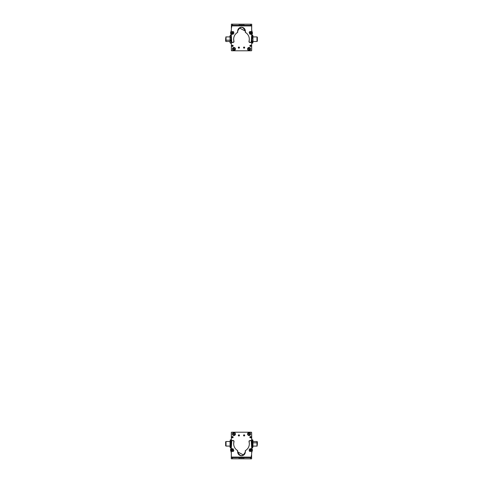 <?xml version="1.0" encoding="UTF-8"?>
<svg xmlns="http://www.w3.org/2000/svg" width="483" height="483" viewBox="0 0 483 483"><rect width="100%" height="100%" fill="white"/><g stroke="black" fill="none" stroke-linecap="round" stroke-linejoin="round"><path stroke-width="0.72" d="M231.375 44.339L231.375 39.835L231.375 44.339M231.375 46.507L231.375 49.707A0.767 0.767 0 0 0 231.375 49.719L231.375 46.507M230.041 41.49L226.026 41.49L226.026 40.18L230.041 40.18L226.026 40.18L226.026 36.907L230.041 36.907L230.041 41.013M226.026 38.217L226.026 40.18M225.646 40.065L225.646 38.332L225.646 40.065L226.026 40.065L225.646 40.065L225.646 41.224L226.026 41.224M231.182 41.146L231.182 37.251L231.182 41.146M231.182 42.232L231.182 36.279M230.88 35.229L231.182 36.165L230.88 35.229L230.343 35.229L230.88 35.229L231.182 36.165L231.182 39.087L231.182 36.165L230.88 37.1L230.343 37.1L230.041 36.165L230.343 35.229L230.041 36.907L230.041 36.165L230.343 37.1L230.88 37.1L231.182 39.087L231.182 42.118L231.182 39.087L230.88 41.073L230.343 41.073L230.041 36.165L230.343 41.073L230.88 41.073L231.182 42.118L230.88 43.168L231.182 42.118L230.88 43.168L230.343 43.168L230.041 42.118L230.041 39.087L230.041 42.118L230.343 43.168L230.88 43.168M230.343 35.229L230.041 36.165M230.343 43.168L230.041 42.232M230.041 41.146L230.041 37.251M231.375 34.993L231.067 35.561L231.067 34.993L230.373 35.229M229.926 36.907L229.926 36.14L229.926 36.907M231.067 42.836L231.067 43.404L231.067 42.836M229.926 41.49L229.926 42.256L229.926 41.49M251.818 42.419L251.818 39.195L251.818 42.178L252.12 41.182L252.657 41.182L252.959 39.195L252.657 35.229L251.818 35.76L252.12 37.215L252.12 35.229L252.657 35.229L252.959 36.219L252.657 37.215L252.12 37.215L251.818 39.195C251.818 36.243 251.818 36.243 251.818 39.195L252.12 35.229L251.818 39.195C251.818 36.243 251.818 36.243 251.818 39.195L251.818 36.219L252.12 37.215L252.657 37.215L252.959 42.178L252.657 41.182L252.959 42.178L252.959 41.49L256.974 41.49L256.974 36.943L256.974 41.49L252.959 41.49L252.657 43.114L252.959 39.195L252.657 41.182L252.12 41.182L251.818 42.178L251.818 41.49L252.12 43.114M252.12 35.283L251.818 36.539M252.657 43.114L252.959 42.419M252.959 36.539L252.959 35.808L252.959 36.539M252.959 36.943L256.974 36.907L252.959 36.943M257.354 37.209L256.974 37.209L257.354 37.209L257.354 41.224L257.354 37.209M252.12 43.168L251.818 42.178L252.12 43.168L252.657 43.168L252.12 43.168L251.818 42.178L251.818 39.195L251.818 42.178M252.959 41.49L252.657 43.168L252.657 41.182L252.657 43.168M256.974 36.907L252.959 36.907L252.959 36.219L252.959 42.178M251.721 24.271L251.685 30.115L252.198 32.047L251.685 30.115L251.721 24.271M252.452 33.019L252.198 32.047L252.452 33.019L251.643 35.941L252.186 33.979A1.914 1.914 0 0 0 252.198 32.047A3.822 3.822 0 0 1 251.685 30.115A3.822 3.822 0 0 0 252.198 32.047A1.914 1.914 0 0 1 252.186 33.979A3.955 3.955 0 0 0 251.643 35.941L251.643 35.941A3.955 3.955 0 0 1 252.186 33.979M231.454 24.15L237.304 24.186L231.454 24.15M231.369 26.939A0.38 0.38 0 0 1 231.381 26.867A0.38 0.38 0 0 0 231.369 26.939L231.375 28.467L231.369 26.939L231.375 28.467L231.369 26.939L231.755 26.553L231.375 27.905L231.375 26.945A0.38 0.38 0 0 1 231.375 26.909L231.381 26.903A0.38 0.38 0 0 0 231.375 26.945L231.375 27.905L231.375 26.945M251.655 41.49L251.673 50.353L251.655 41.49L251.673 50.353L251.293 50.733M251.643 35.67L251.818 36.907M251.546 50.637A0.38 0.38 0 0 0 251.673 50.353A0.38 0.38 0 0 1 251.245 50.787L231.755 50.787L231.375 50.401L231.375 39.854L231.375 50.401A0.38 0.38 0 0 0 231.755 50.787L251.245 50.787L231.755 50.787A0.38 0.38 0 0 1 231.375 50.401M231.375 27.084L231.375 28.346L231.375 27.084A0.38 0.38 0 0 1 231.375 27.06A0.38 0.38 0 0 0 231.375 27.084L231.375 28.406L231.755 26.704L231.375 28.406L231.375 27.084A0.38 0.38 0 0 1 231.375 27.06A0.38 0.38 0 0 0 231.375 27.084L231.755 26.704M231.375 43.404L231.375 50.166A0.38 0.38 0 0 0 231.375 50.19A0.38 0.38 0 0 1 231.375 50.166L231.375 43.404L230.373 43.168M231.755 50.546L231.375 50.166L231.375 39.835L231.375 50.166L231.755 50.546L231.375 50.166L231.375 39.835L231.375 50.166A0.38 0.38 0 0 0 231.375 50.19M238.421 47.256A0.574 0.574 0 0 0 238.306 47.6A0.574 0.574 0 0 1 238.88 47.026A0.574 0.574 0 0 1 239.453 47.6A0.574 0.574 0 0 0 239.296 47.207M251.625 50.401L251.625 39.515L251.625 50.401L251.245 50.787A0.38 0.38 0 0 0 251.625 50.401L251.625 39.515L251.625 50.401A0.38 0.38 0 0 1 251.577 50.594M239.369 47.902A0.574 0.574 0 0 0 239.453 47.6A0.574 0.574 0 0 1 238.88 48.173A0.574 0.574 0 0 1 238.306 47.6L239.453 47.6L238.306 47.6L238.982 47.038M244.259 47.05L244.676 47.6A0.574 0.574 0 0 1 244.102 48.173A0.574 0.574 0 0 1 243.529 47.6L244.676 47.6L243.529 47.6L244.205 47.038M233.929 50.516C235.897 49.495 235.897 48.481 233.929 47.461C231.955 48.481 231.955 49.495 233.929 50.516L233.929 50.516A1.527 1.527 0 0 1 232.401 48.988A1.527 1.527 0 0 1 233.929 47.461A1.527 1.527 0 0 1 235.456 48.988A1.527 1.527 0 0 1 233.929 50.516M250.611 48.988C249.59 47.02 248.57 47.02 247.556 48.988C248.57 50.963 249.59 50.963 250.611 48.988L250.611 48.988A1.527 1.527 0 0 1 249.083 50.516A1.527 1.527 0 0 1 247.556 48.988A1.527 1.527 0 0 1 249.083 47.461A1.527 1.527 0 0 1 250.611 48.988M233.017 46.181A0.628 0.628 0 0 0 233.132 45.819L231.87 45.819L233.132 45.819L232.444 46.446A0.628 0.628 0 0 1 232.383 46.434L231.87 45.819A0.628 0.628 0 0 1 232.504 45.185A0.628 0.628 0 0 1 233.132 45.819A0.628 0.628 0 0 0 233.102 45.619M249.971 45.474A0.628 0.628 0 0 0 250.502 46.446A0.628 0.628 0 0 0 251.13 45.819L249.868 45.819A0.628 0.628 0 0 1 250.502 45.185A0.628 0.628 0 0 1 251.13 45.819A0.628 0.628 0 0 0 251.1 45.625M238.723 48.149A0.574 0.574 0 0 0 239.339 47.944M239.037 47.05L239.453 47.6L238.306 47.6M231.755 50.787L251.245 50.787M243.945 48.149A0.574 0.574 0 0 0 244.561 47.944M244.591 47.902A0.574 0.574 0 0 0 244.519 47.207M243.643 47.256A0.574 0.574 0 0 0 243.529 47.6A0.574 0.574 0 0 1 244.102 47.026A0.574 0.574 0 0 1 244.676 47.6M232.22 45.251A0.628 0.628 0 0 0 232.094 46.296M233.132 45.819A0.628 0.628 0 0 1 232.504 46.446A0.628 0.628 0 0 1 231.87 45.819M251.13 45.819A0.628 0.628 0 0 1 250.502 46.446A0.628 0.628 0 0 1 249.868 45.819M251.655 33.822A0.767 0.767 0 0 1 250.647 34.311A0.767 0.767 0 0 0 250.955 34.365M230.578 32.91A1.914 1.914 0 0 0 230.838 33.876A1.914 1.914 0 0 1 230.844 31.944A3.822 3.822 0 0 0 231.369 30.018L231.381 25.315L231.369 30.018A3.822 3.822 0 0 1 230.844 31.944A1.914 1.914 0 0 0 230.578 32.91L231.369 35.845L231.743 42.021A0.767 0.767 0 0 0 232.679 42.552L233.983 41.616A0.767 0.767 0 0 0 233.953 41.405A7.843 7.843 0 0 1 237.388 32.542L237.739 31.751A3.822 3.822 0 0 1 237.678 31.069L239.091 28.111A3.822 3.822 0 0 1 239.339 27.923L245.328 31.087L245.618 32.56C248.008 34.142 249.246 36.37 249.325 39.244A7.843 7.843 0 0 1 249.011 41.435L249.542 42.389L250.279 42.589A0.767 0.767 0 0 0 251.214 42.063A10.759 10.759 0 0 0 251.631 39.117L251.637 35.857A3.701 3.701 0 0 1 252.156 33.925A1.914 1.914 0 0 0 252.162 31.993L252.422 32.959L251.637 35.808L251.214 42.063L250.279 42.589L248.974 41.647L249.325 39.244C249.246 36.37 248.008 34.142 245.618 32.56L245.328 31.087C242.792 26.148 240.238 26.142 237.678 31.069L237.388 32.542C234.986 34.118 233.742 36.34 233.645 39.208L233.983 41.616L232.679 42.552L231.743 42.021L231.369 35.845L230.578 32.91L231.369 30.018L231.387 24.174L231.399 25.889L251.649 25.937L251.643 30.133L252.162 31.993A3.755 3.755 0 0 1 251.643 30.133L251.655 25.364L250.508 25.358L251.655 25.364L251.655 24.216L251.649 25.937L231.399 25.889L231.405 25.315L243.915 25.345L231.405 25.315L231.399 25.889L231.405 24.174L231.405 25.315L242.768 25.345L251.655 25.364L251.655 24.216L231.387 24.174L231.369 30.018L230.838 31.963M249.832 31.612L249.319 32.12A0.767 0.767 0 0 1 249.832 31.612A0.767 0.767 0 0 0 249.319 32.12M250.266 33.991L251.685 33.599M231.339 33.768L232.19 34.311A0.767 0.767 0 0 1 231.339 33.768A0.767 0.767 0 0 0 231.707 34.227M233.669 32.035L233.035 31.546A0.767 0.767 0 0 1 233.669 32.035M237.678 31.093A3.822 3.822 0 0 1 241.512 27.253A3.822 3.822 0 0 1 245.267 31.769A0.767 0.767 0 0 0 245.255 31.908L245.618 32.56A0.767 0.767 0 0 1 245.255 31.908A0.767 0.767 0 0 0 245.618 32.56A7.843 7.843 0 0 1 249.325 39.244A7.843 7.843 0 0 0 245.618 32.56M252.174 32.017A1.914 1.914 0 0 1 252.422 32.904M231.381 25.315L231.387 24.174M231.357 35.597A3.955 3.955 0 0 0 230.838 33.876A3.955 3.955 0 0 1 231.369 35.845L231.363 39.244L231.369 35.845M231.363 39.244A9.557 9.557 0 0 0 231.743 42.021A9.557 9.557 0 0 1 231.363 39.322M232.679 42.552A0.767 0.767 0 0 1 232.305 42.558M232.245 42.54A0.767 0.767 0 0 1 231.743 42.021M233.416 42.353A0.767 0.767 0 0 0 233.983 41.616M237.751 31.89A0.767 0.767 0 0 1 237.388 32.542A0.767 0.767 0 0 0 237.739 31.751A0.767 0.767 0 0 1 237.751 31.89M245.255 31.884A0.767 0.767 0 0 1 245.267 31.769A3.822 3.822 0 0 0 242.532 27.392M248.974 41.647A0.767 0.767 0 0 1 249.011 41.435A0.767 0.767 0 0 0 249.542 42.389A0.767 0.767 0 0 1 248.974 41.647M250.279 42.589L249.542 42.389L250.279 42.589A0.767 0.767 0 0 0 250.653 42.595M251.631 38.984A10.759 10.759 0 0 1 251.329 41.647M252.156 33.925A3.701 3.701 0 0 0 251.637 35.857M252.422 33.013A1.914 1.914 0 0 1 252.186 33.87M232.552 24.174L231.405 24.174L232.552 24.174L232.546 25.321L231.405 25.315L231.405 24.174L239.145 24.186L239.139 25.333L232.546 25.321L232.552 24.174M251.655 24.216L251.655 25.364L250.508 25.358L250.508 24.216L251.655 24.216M251.655 25.364L250.508 25.358L251.655 25.364M240.286 24.192L240.286 25.339L239.139 25.333L239.145 24.186L240.286 24.192L240.286 25.339L240.286 24.192L241.53 24.192L241.53 25.339L240.286 25.339L240.286 24.192M241.53 25.339L241.53 24.192L242.774 24.198L242.768 25.345L241.53 25.339M242.768 25.345L242.774 24.198L242.768 25.345L242.774 24.198L243.921 24.198L243.915 25.345L242.768 25.345M243.921 24.198L250.508 24.216L250.508 25.358L243.915 25.345L243.921 24.198M231.2 33.544L232.884 34.293L233.76 33.611L233.796 32.24L232.112 31.492L231.236 32.18L231.2 33.544L231.236 32.18L232.112 31.492L233.796 32.24L233.76 33.611L232.884 34.293L231.2 33.544M232.305 32.18L232.697 33.605L232.305 32.18M233.029 32.747L232.106 32.506L231.967 33.043L232.359 33.43L233.029 32.747L232.891 33.279L233.029 32.747L232.106 32.506L232.359 33.43L232.891 33.279L231.967 33.043L232.106 32.506L233.029 32.747L232.359 33.43L232.106 32.506L233.029 32.747M251.933 33.345L251.305 31.612L250.206 31.455L249.198 32.379L249.826 34.112L250.925 34.269L251.933 33.345L250.925 34.269L249.826 34.112L249.198 32.379L250.206 31.455L251.305 31.612L251.933 33.345M250.188 33.496L250.943 32.228L250.188 33.496M250.091 32.578L250.085 33.134L251.039 33.146L251.045 32.59L250.091 32.578L250.574 32.313L250.091 32.578L250.562 33.412L251.045 32.59L250.574 32.313L251.039 33.146L250.562 33.412L250.091 32.578L251.045 32.59L250.562 33.412L250.091 32.578M239.218 47.775A0.38 0.38 0 0 0 239.26 47.6A0.38 0.38 0 0 1 238.88 47.98A0.38 0.38 0 0 1 238.499 47.6L239.26 47.6L238.499 47.6A0.38 0.38 0 0 1 238.88 47.219A0.38 0.38 0 0 1 239.26 47.6A0.38 0.38 0 0 0 239.182 47.37L239.145 47.322M244.32 47.914A0.38 0.38 0 0 0 244.483 47.6A0.38 0.38 0 0 1 244.102 47.98A0.38 0.38 0 0 1 243.722 47.6L244.483 47.6L243.728 47.533M239.26 47.6L238.499 47.6L239.254 47.666M243.722 47.6A0.38 0.38 0 0 1 244.102 47.219A0.38 0.38 0 0 1 244.483 47.6L244.476 47.666M248.83 47.986A1.032 1.032 0 0 0 248.618 48.071L249.059 47.956A1.032 1.032 0 0 0 248.83 47.986M248.522 47.684L248.54 47.757C247.429 48.946 247.64 49.803 249.18 50.329L249.198 50.407C247.562 49.852 247.332 48.94 248.522 47.684L248.522 47.684C247.332 48.94 247.562 49.852 249.198 50.407L249.101 50.021A1.032 1.032 0 0 0 249.548 49.912L249.639 50.274L249.101 50.021L249.198 50.407L248.618 48.071M249.059 47.956L249.548 49.912M249.626 50.22L249.645 50.292C250.828 49.037 250.605 48.131 248.962 47.575L248.98 47.648C250.544 48.167 250.755 49.025 249.626 50.22C250.731 49.031 250.52 48.173 248.98 47.648L248.962 47.575C250.605 48.131 250.828 49.037 249.645 50.292L249.626 50.22M249.18 50.329C247.616 49.809 247.405 48.952 248.54 47.757L249.18 50.329M233.627 48.004A1.032 1.032 0 0 0 233.416 48.095L233.307 47.732L233.857 47.962A1.032 1.032 0 0 0 233.627 48.004M234.11 50.377L234.001 50.021A1.032 1.032 0 0 0 234.442 49.888L234.545 50.244L234.001 50.021L233.416 48.095L234.116 50.395L233.301 47.714C232.184 49.031 232.45 49.924 234.116 50.395L234.11 50.377C232.45 49.924 232.184 49.031 233.301 47.714L233.325 47.787C232.275 49.031 232.534 49.87 234.092 50.323L234.116 50.395M233.857 47.962L234.442 49.888M234.533 50.19L234.557 50.262C235.674 48.946 235.402 48.052 233.742 47.582L233.766 47.654C235.348 48.101 235.607 48.94 234.533 50.19C235.577 48.952 235.324 48.107 233.766 47.654L233.742 47.582C235.402 48.052 235.674 48.946 234.557 50.262L234.533 50.19M234.092 50.323C232.51 49.882 232.251 49.037 233.325 47.787L234.092 50.323M251.625 438.661L251.625 443.165L251.625 438.661M251.625 436.493L251.625 433.293A0.767 0.767 0 0 0 251.625 433.281L251.625 436.493M252.959 441.51L256.974 441.51L256.974 442.82L252.959 442.82L256.974 442.82L256.974 446.093L252.959 446.093L252.959 441.987M256.974 444.783L256.974 442.82M257.354 442.935L257.354 444.668L257.354 442.935L256.974 442.935L257.354 442.935L257.354 441.776L256.974 441.776M251.818 441.854L251.818 445.749L251.818 441.854M252.084 447.699L252.657 447.771L252.12 447.771L251.818 446.835L252.12 439.832L252.12 447.771L251.818 440.768L251.818 446.721M251.818 440.768L252.084 439.904M252.959 446.835L252.959 443.913L252.657 445.9L252.12 445.9L252.657 445.9L252.959 443.913L252.657 447.771M252.657 441.927L252.959 443.913L252.657 441.927L252.12 441.927L252.657 441.927L252.959 440.882L252.657 441.927M252.657 439.832L252.12 439.832L252.657 439.832L252.959 440.882L252.959 443.913L252.959 440.882L252.657 439.832L252.12 439.832L252.657 439.832L252.959 440.768M252.959 441.854L252.959 445.749M230.041 446.057L226.026 446.057L226.026 441.51L226.026 446.093L230.041 446.057M225.646 445.791L226.026 445.791L225.646 445.791L225.646 441.776L225.646 445.791M230.88 439.832L230.343 439.832L230.88 439.832L231.182 440.822L230.88 441.818L230.343 441.818L230.041 440.822L230.041 446.781L230.343 447.771L231.182 447.24L230.88 445.785L231.182 446.781L230.88 447.771L230.343 447.771L230.041 446.781L230.343 445.785L230.88 445.785L230.343 445.785L230.041 443.805L230.343 441.818L230.88 441.818L231.182 443.805L231.182 440.363L230.88 447.771L231.375 441.51M230.041 447.24L230.343 447.771L230.343 439.832M226.026 441.51L230.041 441.51L230.041 446.781L230.041 446.093L226.026 446.093M230.041 440.822L230.041 446.781M230.041 443.805C230.041 440.846 230.041 440.846 230.041 443.805M231.279 458.729L231.315 452.885L230.802 450.953L231.315 452.885L231.279 458.729M230.548 449.981L230.802 450.953L230.548 449.981L231.357 447.059L230.814 449.021A1.914 1.914 0 0 0 230.802 450.953A3.822 3.822 0 0 1 231.315 452.885A3.822 3.822 0 0 0 230.802 450.953A1.914 1.914 0 0 1 230.814 449.021A3.955 3.955 0 0 0 231.357 447.059L231.357 447.059A3.955 3.955 0 0 1 230.814 449.021M251.546 458.85L245.696 458.814L251.546 458.85M251.631 456.061A0.38 0.38 0 0 1 251.619 456.133A0.38 0.38 0 0 0 251.631 456.061L251.625 454.533L251.631 456.061L251.625 454.533L251.631 456.061L251.245 456.447L251.625 455.095L251.625 456.055A0.38 0.38 0 0 1 251.625 456.091L251.619 456.097A0.38 0.38 0 0 0 251.625 456.055L251.625 455.095L251.625 456.055M231.345 441.51L231.327 432.647L231.345 441.51L231.327 432.647L231.707 432.267M231.357 447.33L231.182 446.093M231.454 432.363A0.38 0.38 0 0 0 231.327 432.647A0.38 0.38 0 0 1 231.755 432.213L251.245 432.213L251.625 432.599L251.625 443.146L251.625 432.599A0.38 0.38 0 0 0 251.245 432.213L231.755 432.213L251.245 432.213A0.38 0.38 0 0 1 251.625 432.599M251.625 455.916L251.625 454.654L251.625 455.916A0.38 0.38 0 0 1 251.625 455.94A0.38 0.38 0 0 0 251.625 455.916L251.625 454.594L251.245 456.296L251.625 454.594L251.625 455.916A0.38 0.38 0 0 1 251.625 455.94A0.38 0.38 0 0 0 251.625 455.916L251.245 456.296M251.625 441.51L251.625 432.834A0.38 0.38 0 0 0 251.625 432.81A0.38 0.38 0 0 1 251.625 432.834L251.818 441.51M251.245 432.454L251.625 432.834L251.625 443.165L251.625 432.834L251.245 432.454L251.625 432.834L251.625 443.165L251.625 432.834A0.38 0.38 0 0 0 251.625 432.81M252.959 446.721L252.959 446.093L252.959 446.721M244.579 435.744A0.574 0.574 0 0 0 244.694 435.4A0.574 0.574 0 0 1 244.12 435.974A0.574 0.574 0 0 1 243.547 435.4A0.574 0.574 0 0 0 243.704 435.793M231.375 432.599L231.375 443.485L231.375 432.599L231.755 432.213A0.38 0.38 0 0 0 231.375 432.599L231.375 443.485L231.375 432.599A0.38 0.38 0 0 1 231.423 432.406M243.631 435.098A0.574 0.574 0 0 0 243.547 435.4A0.574 0.574 0 0 1 244.12 434.827A0.574 0.574 0 0 1 244.694 435.4L243.547 435.4L244.694 435.4A0.574 0.574 0 0 0 244.688 435.31M238.741 435.95L238.324 435.4A0.574 0.574 0 0 1 238.898 434.827A0.574 0.574 0 0 1 239.471 435.4L238.324 435.4L239.471 435.4L238.795 435.962M249.071 432.484C247.103 433.505 247.103 434.519 249.071 435.539C251.045 434.519 251.045 433.505 249.071 432.484L249.071 432.484A1.527 1.527 0 0 1 250.599 434.012A1.527 1.527 0 0 1 249.071 435.539A1.527 1.527 0 0 1 247.544 434.012A1.527 1.527 0 0 1 249.071 432.484M232.389 434.012C233.41 435.98 234.43 435.98 235.444 434.012C234.43 432.037 233.41 432.037 232.389 434.012L232.389 434.012A1.527 1.527 0 0 1 233.917 432.484A1.527 1.527 0 0 1 235.444 434.012A1.527 1.527 0 0 1 233.917 435.539A1.527 1.527 0 0 1 232.389 434.012M249.983 436.819A0.628 0.628 0 0 0 249.868 437.181L251.13 437.181L249.868 437.181L250.556 436.554A0.628 0.628 0 0 1 250.617 436.566L251.13 437.181A0.628 0.628 0 0 1 250.496 437.815A0.628 0.628 0 0 1 249.868 437.181A0.628 0.628 0 0 1 250.496 436.554A0.628 0.628 0 0 1 251.13 437.181A0.628 0.628 0 0 0 250.906 436.704M231.87 437.181L233.132 437.181A0.628 0.628 0 0 1 232.498 437.815A0.628 0.628 0 0 1 231.87 437.181A0.628 0.628 0 0 1 232.498 436.554A0.628 0.628 0 0 1 233.132 437.181A0.628 0.628 0 0 0 232.498 436.554A0.628 0.628 0 0 0 231.87 437.181M244.277 434.851A0.574 0.574 0 0 0 243.661 435.056M243.963 435.95L243.547 435.4L244.694 435.4L244.018 435.962M251.245 432.213L231.755 432.213M239.357 435.744A0.574 0.574 0 0 0 239.471 435.4L239.471 435.4A0.574 0.574 0 0 1 238.898 435.974A0.574 0.574 0 0 1 238.324 435.4A0.574 0.574 0 0 0 238.481 435.793M239.055 434.851A0.574 0.574 0 0 0 238.439 435.056M238.409 435.098A0.574 0.574 0 0 0 238.324 435.4M250.78 437.749A0.628 0.628 0 0 0 251.13 437.181M233.029 437.526A0.628 0.628 0 0 0 233.132 437.181M231.345 449.178A0.767 0.767 0 0 1 232.353 448.689A0.767 0.767 0 0 0 232.045 448.635M252.422 450.09A1.914 1.914 0 0 0 252.162 449.124A1.914 1.914 0 0 1 252.156 451.056A3.822 3.822 0 0 0 251.631 452.982L251.619 457.685L251.631 452.982A3.822 3.822 0 0 1 252.156 451.056A1.914 1.914 0 0 0 252.422 450.09L251.631 447.155L251.257 440.979A0.767 0.767 0 0 0 250.321 440.448L249.017 441.384A0.767 0.767 0 0 0 249.047 441.595A7.843 7.843 0 0 1 245.612 450.458L245.261 451.249A3.822 3.822 0 0 1 245.322 451.931L243.909 454.889A3.822 3.822 0 0 1 243.661 455.077L237.672 451.913L237.382 450.44C234.992 448.858 233.754 446.63 233.675 443.756A7.843 7.843 0 0 1 233.989 441.565L233.458 440.611L232.721 440.411A0.767 0.767 0 0 0 231.786 440.937A10.759 10.759 0 0 0 231.369 443.883L231.363 447.143A3.701 3.701 0 0 1 230.844 449.075A1.914 1.914 0 0 0 230.838 451.007L230.578 450.041L231.363 447.192L231.786 440.937L232.721 440.411L234.026 441.353L233.675 443.756C233.754 446.63 234.992 448.858 237.382 450.44L237.672 451.913C240.208 456.852 242.762 456.858 245.322 451.931L245.612 450.458C248.014 448.882 249.258 446.66 249.355 443.792L249.017 441.384L250.321 440.448L251.257 440.979L251.631 447.155L252.422 450.09L251.631 452.982L251.613 458.826L251.601 457.111L231.351 457.063L231.357 452.867L230.838 451.007A3.755 3.755 0 0 1 231.357 452.867L231.345 457.636L232.492 457.642L231.345 457.636L231.345 458.784L231.351 457.063L251.601 457.111L251.595 457.685L239.085 457.655L251.595 457.685L251.601 457.111L251.595 458.826L251.595 457.685L240.232 457.655L231.345 457.636L231.345 458.784L251.613 458.826L251.631 452.982L252.162 451.037M233.168 451.388L233.681 450.88A0.767 0.767 0 0 1 233.168 451.388A0.767 0.767 0 0 0 233.681 450.88M232.734 449.009L231.315 449.401M251.661 449.232L250.81 448.689A0.767 0.767 0 0 1 251.661 449.232A0.767 0.767 0 0 0 251.293 448.773M249.331 450.965L249.965 451.454A0.767 0.767 0 0 1 249.331 450.965M245.322 451.907A3.822 3.822 0 0 1 241.488 455.747A3.822 3.822 0 0 1 237.733 451.231A0.767 0.767 0 0 0 237.745 451.092L237.382 450.44A0.767 0.767 0 0 1 237.745 451.092A0.767 0.767 0 0 0 237.382 450.44A7.843 7.843 0 0 1 233.675 443.509M230.826 450.983A1.914 1.914 0 0 1 230.578 450.096M251.619 457.685L251.613 458.826M251.643 447.403A3.955 3.955 0 0 0 252.162 449.124A3.955 3.955 0 0 1 251.631 447.155L251.637 443.756L251.631 447.155M251.637 443.756A9.557 9.557 0 0 0 251.257 440.979A9.557 9.557 0 0 1 251.637 443.678M250.321 440.448A0.767 0.767 0 0 1 250.695 440.442M250.755 440.46A0.767 0.767 0 0 1 251.257 440.979M249.584 440.647A0.767 0.767 0 0 0 249.017 441.384M245.249 451.11A0.767 0.767 0 0 1 245.612 450.458A0.767 0.767 0 0 0 245.261 451.249A0.767 0.767 0 0 1 245.249 451.11M237.745 451.116A0.767 0.767 0 0 1 237.733 451.231A3.822 3.822 0 0 0 240.468 455.608M233.681 444.179A7.843 7.843 0 0 0 237.382 450.44M233.989 441.565A0.767 0.767 0 0 0 234.026 441.353A0.767 0.767 0 0 1 233.989 441.565A7.843 7.843 0 0 0 233.923 441.8M234.026 441.353A0.767 0.767 0 0 0 233.458 440.611A0.767 0.767 0 0 1 234.026 441.353M232.721 440.411L233.458 440.611L232.721 440.411A0.767 0.767 0 0 0 232.347 440.405M231.369 444.016A10.759 10.759 0 0 1 231.671 441.353M230.844 449.075A3.701 3.701 0 0 0 231.363 447.143M230.578 449.987A1.914 1.914 0 0 1 230.814 449.13M250.448 458.826L251.595 458.826L250.448 458.826L250.454 457.679L251.595 457.685L251.595 458.826L243.855 458.814L243.861 457.667L250.454 457.679L250.448 458.826M231.345 458.784L231.345 457.636L232.492 457.642L232.492 458.784L231.345 458.784M231.345 457.636L232.492 457.642L231.345 457.636M242.714 458.808L242.714 457.661L243.861 457.667L243.855 458.814L242.714 458.808L242.714 457.661L242.714 458.808L241.47 458.808L241.47 457.661L242.714 457.661L242.714 458.808M241.47 457.661L241.47 458.808L240.226 458.802L240.232 457.655L241.47 457.661M240.232 457.655L240.226 458.802L240.232 457.655L240.226 458.802L239.079 458.802L239.085 457.655L240.232 457.655M239.079 458.802L232.492 458.784L232.492 457.642L239.085 457.655L239.079 458.802M251.8 449.456L250.116 448.707L249.24 449.389L249.204 450.76L250.888 451.508L251.764 450.82L251.8 449.456L251.764 450.82L250.888 451.508L249.204 450.76L249.24 449.389L250.116 448.707L251.8 449.456M250.695 450.82L250.303 449.395L250.695 450.82M249.971 450.253L250.894 450.494L251.033 449.957L250.641 449.57L249.971 450.253L250.109 449.721L249.971 450.253L250.894 450.494L250.641 449.57L250.109 449.721L251.033 449.957L250.894 450.494L249.971 450.253L250.641 449.57L250.894 450.494L249.971 450.253M231.067 449.655L231.695 451.388L232.794 451.545L233.802 450.621L233.174 448.888L232.075 448.731L231.067 449.655L232.075 448.731L233.174 448.888L233.802 450.621L232.794 451.545L231.695 451.388L231.067 449.655M232.812 449.504L232.057 450.772L232.812 449.504M232.909 450.422L232.915 449.866L231.961 449.854L232.426 450.687L232.915 449.866L231.961 449.854L232.426 450.687L231.961 449.854L232.915 449.866L232.909 450.422L231.955 450.41L232.438 449.588L232.909 450.422M243.782 435.225A0.38 0.38 0 0 0 243.74 435.4A0.38 0.38 0 0 1 244.12 435.02A0.38 0.38 0 0 1 244.501 435.4L243.74 435.4L244.501 435.4A0.38 0.38 0 0 1 244.12 435.781A0.38 0.38 0 0 1 243.74 435.4A0.38 0.38 0 0 0 243.818 435.63L243.855 435.678M238.68 435.086A0.38 0.38 0 0 0 238.517 435.4A0.38 0.38 0 0 1 238.898 435.02A0.38 0.38 0 0 1 239.278 435.4L238.517 435.4L239.272 435.467M244.501 435.4L243.74 435.4L244.495 435.467M239.278 435.4L239.278 435.4A0.38 0.38 0 0 1 238.898 435.781A0.38 0.38 0 0 1 238.517 435.4L238.524 435.334M234.17 435.014A1.032 1.032 0 0 0 234.382 434.929L233.941 435.044A1.032 1.032 0 0 0 234.17 435.014M234.478 435.316L234.46 435.243C235.571 434.054 235.36 433.197 233.82 432.671L233.802 432.593C235.438 433.148 235.668 434.06 234.478 435.316L234.478 435.316C235.668 434.06 235.438 433.148 233.802 432.593L233.899 432.979A1.032 1.032 0 0 0 233.452 433.088L233.361 432.726L233.899 432.979L233.802 432.593L234.382 434.929M233.941 435.044L233.452 433.088M233.374 432.78L233.355 432.708C232.172 433.963 232.395 434.869 234.038 435.425L234.02 435.352C232.456 434.833 232.245 433.975 233.374 432.78C232.269 433.969 232.48 434.827 234.02 435.352L234.038 435.425C232.395 434.869 232.172 433.963 233.355 432.708L233.374 432.78M233.82 432.671C235.384 433.191 235.595 434.048 234.46 435.243L233.82 432.671M249.373 434.996A1.032 1.032 0 0 0 249.584 434.905L249.693 435.268L249.143 435.038A1.032 1.032 0 0 0 249.373 434.996M248.89 432.623L248.999 432.979A1.032 1.032 0 0 0 248.558 433.112L248.455 432.756L248.999 432.979L249.584 434.905L248.884 432.605L249.699 435.286C250.816 433.969 250.55 433.076 248.884 432.605L248.89 432.623C250.55 433.076 250.816 433.969 249.699 435.286L249.675 435.213C250.725 433.969 250.466 433.13 248.908 432.677L248.884 432.605M249.143 435.038L248.558 433.112M248.467 432.81L248.443 432.738C247.326 434.054 247.598 434.948 249.258 435.418L249.234 435.346C247.652 434.899 247.393 434.06 248.467 432.81C247.423 434.048 247.676 434.893 249.234 435.346L249.258 435.418C247.598 434.948 247.326 434.054 248.443 432.738L248.467 432.81M248.908 432.677C250.49 433.118 250.749 433.963 249.675 435.213L248.908 432.677M225.646 37.173L226.026 37.173M230.319 35.277L229.926 36.14M230.319 43.12L229.926 42.256M257.354 41.224L256.974 41.224L257.354 41.224M257.354 37.173L256.974 37.173M257.354 445.827L256.974 445.827M225.646 445.827L226.026 445.827M225.646 441.776L226.026 441.776M252.694 439.904L252.959 440.363"/></g></svg>
